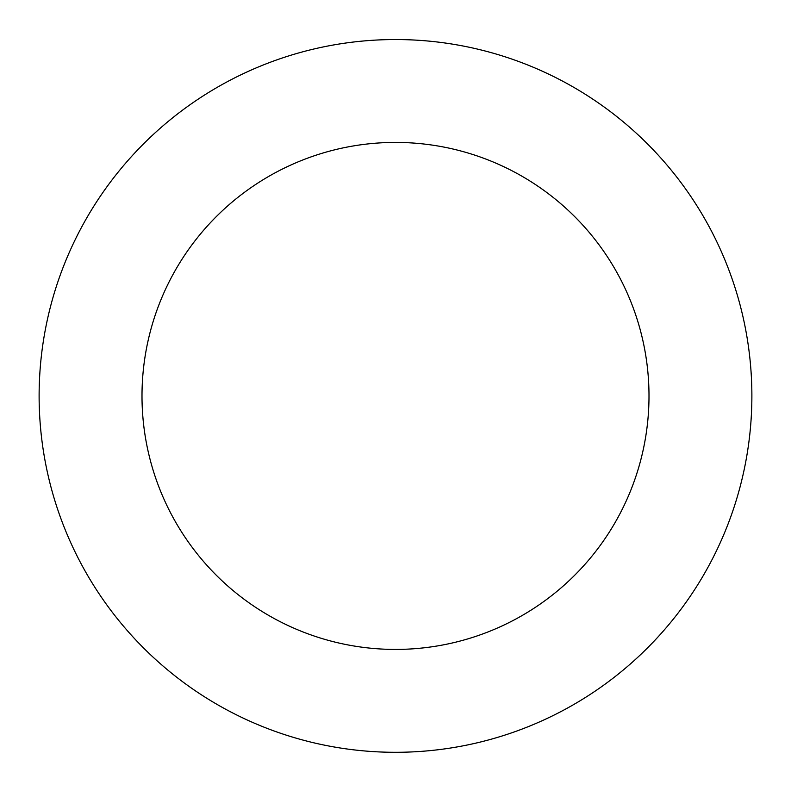 <?xml version="1.0" encoding="UTF-8"?>
<svg xmlns="http://www.w3.org/2000/svg" width="791" height="791" viewBox="0 0 791 791"><rect width="100%" height="100%" fill="white"/><g stroke="black" fill="none" stroke-linecap="round" stroke-linejoin="round"><path stroke-width="1.19" d="M420.12 751.45A356.375 356.375 0 0 0 691.087 196.84A356.375 356.375 0 0 0 75.293 239.485A356.375 356.375 0 0 0 420.12 751.45M413.011 648.818A253.496 253.496 0 0 0 605.758 254.316A253.496 253.496 0 0 0 167.732 284.641A253.496 253.496 0 0 0 413.011 648.818"/></g></svg>
